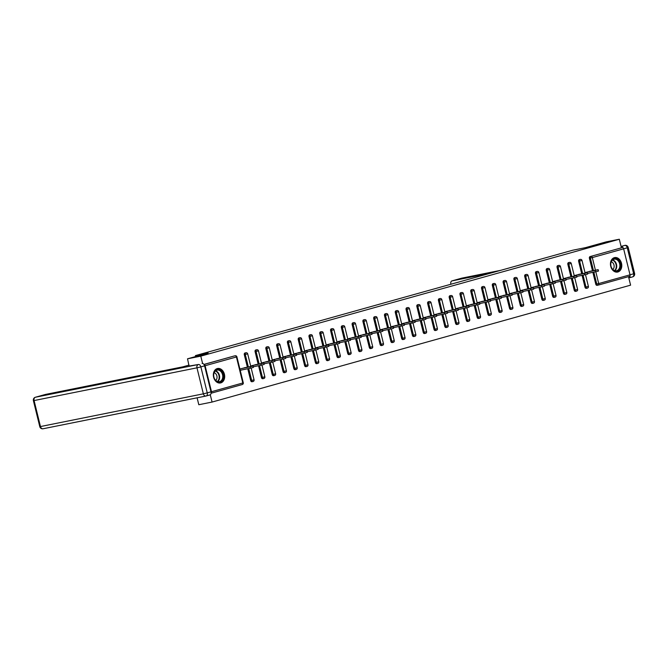 <?xml version="1.0" encoding="UTF-8"?>
<svg xmlns="http://www.w3.org/2000/svg" width="668" height="668" viewBox="0 0 668 668"><rect width="100%" height="100%" fill="white"/><g stroke="black" fill="none" stroke-linecap="round" stroke-linejoin="round"><path stroke-width="1" d="M220.774 382.898A7.381 5.595 78.6 0 0 224.456 374.422A7.381 5.595 78.6 0 0 217.559 368.494A7.381 5.595 78.6 0 0 217.259 368.569A7.381 5.595 78.6 0 0 213.576 377.036A7.381 5.595 78.6 0 0 220.473 382.964A7.381 5.595 78.6 0 0 220.774 382.898M617.875 271.985A7.381 5.595 78.6 0 0 621.557 263.518A7.381 5.595 78.6 0 0 614.66 257.581A7.381 5.595 78.6 0 0 614.351 257.656A7.381 5.595 78.6 0 0 610.677 266.123A7.381 5.595 78.6 0 0 617.566 272.06A7.381 5.595 78.6 0 0 617.875 271.985M197.102 397.811L198.805 404.724L212.065 402.061L630.592 285.161L628.505 276.652M45.19 394.512A2.839 1.854 74.4 0 1 45.282 394.487A2.839 1.854 74.4 0 1 45.366 394.462L35.479 397.226L198.371 364.503L189.086 366.072L187.524 358.808L208.124 353.055L195.407 355.61L195.641 356.537M195.407 355.61L572.735 250.216L585.452 247.661L606.051 241.908L619.311 239.244L621.424 247.828L590.103 256.579L621.424 247.828M622.392 247.636A1.419 0.927 74.4 0 1 623.636 248.83L630.024 274.824A1.419 0.927 74.4 0 1 629.498 276.368A1.419 0.927 74.4 0 1 629.448 276.385L598.219 285.102M187.524 358.808L200.784 356.144L619.311 239.244M212.065 402.061L210.278 394.78M211.08 393.218A1.419 0.927 -105.6 0 0 211.489 391.715L205.109 365.73A1.419 0.927 -105.6 0 0 204.016 364.519M202.579 363.45L200.784 356.144M585.001 272.627L591.397 270.999M203.957 364.427L234.209 355.977A1.419 1.077 -101.4 0 1 234.326 355.96M598.019 285.152L597.167 285.32A1.419 1.077 -101.4 0 1 595.789 284.234L592.875 272.352M592.483 270.782L589.41 258.249A1.419 1.077 -101.4 0 1 590.103 256.579M252.053 381.712A1.419 1.077 -101.4 0 1 250.684 380.626L247.761 368.744M247.377 367.175L244.296 354.633A1.419 1.077 -101.4 0 1 245.114 352.946M262.841 378.698A1.419 1.077 -101.4 0 1 261.464 377.612L258.549 365.73M258.157 364.16L255.084 351.627A1.419 1.077 -101.4 0 1 255.894 349.932M273.621 375.692A1.419 1.077 -101.4 0 1 272.252 374.598L269.329 362.716M268.945 361.146L265.864 348.613A1.419 1.077 -101.4 0 1 266.682 346.917M284.409 372.677A1.419 1.077 -101.4 0 1 283.032 371.592L280.117 359.701M279.733 358.131L276.652 345.598A1.419 1.077 -101.4 0 1 277.471 343.911M295.198 369.663A1.419 1.077 -101.4 0 1 293.82 368.577L290.897 356.695M290.513 355.125L287.432 342.584A1.419 1.077 -101.4 0 1 288.25 340.897M305.977 366.657A1.419 1.077 -101.4 0 1 304.6 365.563L301.685 353.681M301.301 352.111L298.22 339.578A1.419 1.077 -101.4 0 1 299.039 337.883M316.766 363.642A1.419 1.077 -101.4 0 1 315.388 362.549L312.465 350.667M312.081 349.097L309.008 336.563A1.419 1.077 -101.4 0 1 309.818 334.868M327.545 360.628A1.419 1.077 -101.4 0 1 326.176 359.543L323.254 347.652M322.869 346.082L319.788 333.549A1.419 1.077 -101.4 0 1 320.607 331.862M338.334 357.614A1.419 1.077 -101.4 0 1 336.956 356.528L334.042 344.646M333.649 343.076L330.576 330.535A1.419 1.077 -101.4 0 1 331.395 328.848M349.122 354.608A1.419 1.077 -101.4 0 1 347.744 353.514L344.822 341.632M344.438 340.062L341.356 327.529A1.419 1.077 -101.4 0 1 342.175 325.834M359.902 351.593A1.419 1.077 -101.4 0 1 358.524 350.5L355.61 338.618M355.226 337.048L352.145 324.514A1.419 1.077 -101.4 0 1 352.963 322.819M370.69 348.579A1.419 1.077 -101.4 0 1 369.312 347.494L366.39 335.603M366.006 334.033L362.924 321.5A1.419 1.077 -101.4 0 1 363.743 319.813M381.47 345.565A1.419 1.077 -101.4 0 1 380.1 344.479L377.178 332.597M376.794 331.027L373.713 318.486A1.419 1.077 -101.4 0 1 374.531 316.799M392.258 342.559A1.419 1.077 -101.4 0 1 390.88 341.465L387.966 329.583M387.574 328.013L384.501 315.48A1.419 1.077 -101.4 0 1 385.311 313.785M403.038 339.544A1.419 1.077 -101.4 0 1 401.668 338.459L398.746 326.569M398.362 324.999L395.281 312.465A1.419 1.077 -101.4 0 1 396.099 310.77M413.826 336.53A1.419 1.077 -101.4 0 1 412.448 335.445L409.534 323.554M409.15 321.993L406.069 309.451A1.419 1.077 -101.4 0 1 406.887 307.764M424.614 333.516A1.419 1.077 -101.4 0 1 423.236 332.43L420.314 320.548M419.93 318.978L416.849 306.437A1.419 1.077 -101.4 0 1 417.667 304.75M435.394 330.51A1.419 1.077 -101.4 0 1 434.016 329.416L431.102 317.534M430.718 315.964L427.637 303.431A1.419 1.077 -101.4 0 1 428.455 301.736M446.182 327.495A1.419 1.077 -101.4 0 1 444.805 326.41L441.882 314.519M441.498 312.95L438.425 300.416A1.419 1.077 -101.4 0 1 439.235 298.721M456.962 324.481A1.419 1.077 -101.4 0 1 455.593 323.395L452.67 311.505M452.286 309.944L449.205 297.402A1.419 1.077 -101.4 0 1 450.023 295.715M467.75 321.467A1.419 1.077 -101.4 0 1 466.373 320.381L463.458 308.499M463.066 306.929L459.993 294.388A1.419 1.077 -101.4 0 1 460.811 292.701M478.53 318.461A1.419 1.077 -101.4 0 1 477.161 317.367L474.238 305.485M473.854 303.915L470.773 291.382A1.419 1.077 -101.4 0 1 471.591 289.687M489.318 315.446A1.419 1.077 -101.4 0 1 487.941 314.361L485.026 302.47M484.642 300.901L481.561 288.367A1.419 1.077 -101.4 0 1 482.38 286.672M500.107 312.432A1.419 1.077 -101.4 0 1 498.729 311.346L495.806 299.456M495.422 297.895L492.341 285.353A1.419 1.077 -101.4 0 1 493.159 283.666M510.886 309.418A1.419 1.077 -101.4 0 1 509.517 308.332L506.595 296.45M506.21 294.88L503.129 282.339A1.419 1.077 -101.4 0 1 503.948 280.652M521.675 306.412A1.419 1.077 -101.4 0 1 520.297 305.318L517.374 293.436M516.99 291.866L513.917 279.333A1.419 1.077 -101.4 0 1 514.727 277.637M532.454 303.397A1.419 1.077 -101.4 0 1 531.085 302.312L528.163 290.421M527.778 288.852L524.697 276.318A1.419 1.077 -101.4 0 1 525.516 274.623M543.243 300.383A1.419 1.077 -101.4 0 1 541.865 299.297L538.951 287.407M538.558 285.846L535.485 273.304A1.419 1.077 -101.4 0 1 536.304 271.617M554.031 297.369A1.419 1.077 -101.4 0 1 552.653 296.283L549.731 284.401M549.346 282.831L546.265 270.298A1.419 1.077 -101.4 0 1 547.084 268.603M564.811 294.363A1.419 1.077 -101.4 0 1 563.433 293.269L560.519 281.387M560.135 279.817L557.054 267.284A1.419 1.077 -101.4 0 1 557.872 265.588M575.599 291.348A1.419 1.077 -101.4 0 1 574.221 290.263L571.299 278.372M570.915 276.803L567.833 264.269A1.419 1.077 -101.4 0 1 568.652 262.582M586.379 288.334A1.419 1.077 -101.4 0 1 585.009 287.248L582.087 275.358M581.703 273.796L578.622 261.255A1.419 1.077 -101.4 0 1 579.44 259.568M580.609 274.014L574.213 275.642M569.829 277.028L563.433 278.648M559.041 280.034L552.645 281.662M548.253 283.048L541.865 284.677M537.473 286.063L531.077 287.691M526.685 289.077L520.297 290.697M515.905 292.083L509.509 293.711M505.117 295.097L498.72 296.726M494.328 298.112L487.941 299.74M483.548 301.126L477.152 302.746M472.76 304.132L466.373 305.76M461.98 307.146L455.584 308.775M451.192 310.161L444.796 311.781M440.412 313.175L434.016 314.795M429.624 316.181L423.228 317.809M418.836 319.195L412.448 320.824M408.056 322.21L401.66 323.83M397.268 325.224L390.88 326.844M386.488 328.23L380.092 329.858M375.7 331.244L369.304 332.873M364.92 334.259L358.524 335.879M354.132 337.265L347.736 338.893M343.344 340.279L336.956 341.907M332.564 343.294L326.168 344.922M321.776 346.308L315.379 347.928M310.996 349.314L304.6 350.942M300.208 352.328L293.811 353.956M289.419 355.343L283.032 356.971M278.639 358.357L272.243 359.977M267.851 361.363L261.464 362.991M257.071 364.377L250.675 366.006M246.283 367.392L239.887 369.02M240.229 370.398L242.025 369.897M598.161 269.663L598.503 271.041L595.522 271.818L595.18 270.44L598.161 269.663L589.351 271.408M595.18 270.44L586.796 272.126M595.522 271.818L587.556 273.421M587.372 272.678L587.715 274.055L584.734 274.832L584.4 273.454L587.372 272.678L578.571 274.423M584.4 273.454L576.008 275.141M584.734 274.832L576.776 276.427M576.593 275.692L576.927 277.07L573.954 277.838L573.612 276.46L576.593 275.692L567.783 277.437M573.612 276.46L565.228 278.147M573.954 277.838L565.988 279.441M565.804 278.698L566.147 280.076L563.166 280.852L562.832 279.474L565.804 278.698L556.995 280.443M562.832 279.474L554.44 281.161M563.166 280.852L555.2 282.455M555.024 281.712L555.359 283.09L552.378 283.867L552.044 282.489L555.024 281.712L546.215 283.457M552.044 282.489L543.66 284.176M552.378 283.867L544.42 285.47M544.236 284.727L544.579 286.104L541.598 286.881L541.255 285.503L544.236 284.727L535.427 286.472M541.255 285.503L532.872 287.19M541.598 286.881L533.632 288.476M619.278 269.63A6.388 4.843 -101.4 0 1 612.347 269.146A6.388 4.843 -101.4 0 1 611.98 260.203A6.388 4.843 -101.4 0 1 618.91 260.687A6.388 4.843 -101.4 0 1 619.278 269.63M611.946 260.612A5.912 4.484 78.6 0 0 611.454 267.484A5.912 4.484 78.6 0 0 616.489 270.774A5.912 4.484 78.6 0 0 618.71 269.346A5.912 4.484 78.6 0 0 619.203 262.474A5.912 4.484 78.6 0 0 614.159 259.176A5.912 4.484 78.6 0 0 611.946 260.612M612.815 269.488A4.208 3.19 78.6 0 0 613.316 268.979A4.208 3.19 78.6 0 0 613.934 264.812A4.208 3.19 78.6 0 0 611.27 261.789M617.073 272.11L616.94 272.135A7.331 5.553 78.6 0 0 617.073 272.11A7.331 5.553 78.6 0 0 619.82 270.331A7.331 5.553 78.6 0 0 620.438 261.814A7.331 5.553 78.6 0 0 614.184 257.723A7.331 5.553 78.6 0 0 614.034 257.756M222.185 380.543A6.388 4.843 -101.4 0 1 215.255 380.059A6.388 4.843 -101.4 0 1 214.879 371.107A6.388 4.843 -101.4 0 1 221.809 371.6A6.388 4.843 -101.4 0 1 222.185 380.543M214.845 371.525A5.912 4.484 78.6 0 0 214.353 378.389A5.912 4.484 78.6 0 0 219.396 381.687A5.912 4.484 78.6 0 0 221.609 380.259A5.912 4.484 78.6 0 0 222.102 373.387A5.912 4.484 78.6 0 0 217.067 370.089A5.912 4.484 78.6 0 0 214.845 371.525M215.714 380.393A4.208 3.19 78.6 0 0 216.215 379.883A4.208 3.19 78.6 0 0 216.833 375.725A4.208 3.19 78.6 0 0 214.169 372.702M219.822 383.048A7.331 5.553 78.6 0 0 219.972 383.014A7.331 5.553 78.6 0 0 222.728 381.244A7.331 5.553 78.6 0 0 223.337 372.727A7.331 5.553 78.6 0 0 217.083 368.636A7.331 5.553 78.6 0 0 216.933 368.669L217.083 368.636M490.88 273.078L452.002 280.894A2.839 1.854 -105.6 0 0 451.919 280.911A2.839 1.854 -105.6 0 0 450.867 284.009L450.925 284.242M623.277 248.07A2.839 1.854 -105.6 0 0 621.081 246.442L624.897 245.373A2.839 2.154 78.6 0 0 624.78 245.398A2.839 1.854 74.4 0 1 627.277 247.795L623.636 248.805M628.813 277.938A2.839 1.854 -105.6 0 0 628.872 277.921A2.839 1.854 -105.6 0 0 630.049 275.675M189.069 365.104L182.823 366.849L45.366 394.462M210.979 391.84L204.6 365.847L200.868 366.891L207.247 392.876L210.979 391.84A2.839 1.854 74.4 0 1 209.927 394.938A2.839 1.854 74.4 0 1 209.844 394.955L206.278 395.949M202.103 363.459A2.839 1.854 74.4 0 1 204.6 365.847M533.456 287.741L533.79 289.119L530.81 289.887L530.475 288.509L533.456 287.741L524.647 289.486M530.475 288.509L522.084 290.196M530.81 289.887L522.852 291.49M522.668 290.747L523.011 292.125L520.03 292.901L519.687 291.524L522.668 290.747L513.859 292.492M519.687 291.524L511.304 293.21M520.03 292.901L512.064 294.504M511.88 293.761L512.222 295.139L509.241 295.916L508.907 294.538L511.88 293.761L503.079 295.506M508.907 294.538L500.516 296.225M509.241 295.916L501.284 297.519M501.1 296.776L501.434 298.153L498.462 298.93L498.119 297.552L501.1 296.776L492.291 298.521M498.119 297.552L489.736 299.239M498.462 298.93L490.496 300.525M490.312 299.79L490.654 301.168L487.673 301.936L487.331 300.558L490.312 299.79L481.503 301.535M487.331 300.558L478.948 302.245M487.673 301.936L479.707 303.539M479.532 302.796L479.866 304.174L476.885 304.95L476.551 303.573L479.532 302.796L470.723 304.541M476.551 303.573L468.159 305.259M476.885 304.95L468.928 306.554M468.744 305.81L469.086 307.188L466.105 307.965L465.763 306.587L468.744 305.81L459.935 307.556M465.763 306.587L457.38 308.274M466.105 307.965L458.139 309.56M457.964 308.825L458.298 310.202L455.317 310.979L454.983 309.601L457.964 308.825L449.155 310.57M454.983 309.601L446.591 311.28M455.317 310.979L447.36 312.574M447.176 311.839L447.51 313.217L444.537 313.985L444.195 312.607L447.176 311.839L438.367 313.584M444.195 312.607L435.812 314.294M444.537 313.985L436.571 315.588M436.388 314.845L436.73 316.223L433.749 316.999L433.415 315.622L436.388 314.845L427.578 316.59M433.415 315.622L425.023 317.308M433.749 316.999L425.792 318.603M425.608 317.859L425.942 319.237L422.969 320.014L422.627 318.636L425.608 317.859L416.799 319.605M422.627 318.636L414.243 320.323M422.969 320.014L415.003 321.609M414.82 320.874L415.162 322.252L412.181 323.028L411.839 321.65L414.82 320.874L406.01 322.619M411.839 321.65L403.455 323.329M412.181 323.028L404.215 324.623M404.04 323.888L404.374 325.266L401.393 326.034L401.059 324.656L404.04 323.888L395.231 325.633M401.059 324.656L392.667 326.343M401.393 326.034L393.435 327.637M393.252 326.894L393.594 328.272L390.613 329.048L390.271 327.671L393.252 326.894L384.442 328.639M390.271 327.671L381.887 329.357M390.613 329.048L382.647 330.652M382.463 329.909L382.806 331.286L379.825 332.063L379.491 330.685L382.463 329.909L373.662 331.654M379.491 330.685L371.099 332.372M379.825 332.063L371.867 333.658M371.684 332.923L372.018 334.301L369.045 335.077L368.703 333.699L371.684 332.923L362.874 334.668M368.703 333.699L360.319 335.378M369.045 335.077L361.079 336.672M360.895 335.937L361.238 337.315L358.257 338.083L357.914 336.705L360.895 335.937L352.086 337.682M357.914 336.705L349.531 338.392M358.257 338.083L350.291 339.686M350.115 338.943L350.45 340.321L347.469 341.097L347.135 339.72L350.115 338.943L341.306 340.688M347.135 339.72L338.751 341.406M347.469 341.097L339.511 342.701M339.327 341.958L339.67 343.335L336.689 344.112L336.346 342.734L339.327 341.958L330.518 343.703M336.346 342.734L327.963 344.421M336.689 344.112L328.723 345.707M328.547 344.972L328.881 346.35L325.901 347.126L325.566 345.748L328.547 344.972L319.738 346.717M325.566 345.748L317.175 347.427M325.901 347.126L317.943 348.721M317.759 347.986L318.093 349.364L315.121 350.132L314.778 348.754L317.759 347.986L308.95 349.731M314.778 348.754L306.395 350.441M315.121 350.132L307.155 351.735M306.971 350.992L307.313 352.37L304.332 353.147L303.998 351.769L306.971 350.992L298.17 352.737M303.998 351.769L295.607 353.455M304.332 353.147L296.375 354.75M296.191 354.007L296.525 355.384L293.553 356.161L293.21 354.783L296.191 354.007L287.382 355.752M293.21 354.783L284.827 356.47M293.553 356.161L285.587 357.756M285.403 357.021L285.745 358.399L282.764 359.175L282.422 357.797L285.403 357.021L276.594 358.766M282.422 357.797L274.039 359.476M282.764 359.175L274.798 360.77M274.623 360.035L274.957 361.413L271.976 362.181L271.642 360.803L274.623 360.035L265.814 361.78M271.642 360.803L263.25 362.49M271.976 362.181L264.019 363.784M263.835 363.041L264.177 364.419L261.196 365.196L260.854 363.818L263.835 363.041L255.026 364.786M260.854 363.818L252.471 365.505M261.196 365.196L253.23 366.799M253.047 366.056L253.389 367.433L250.408 368.21L250.074 366.832L253.047 366.056L244.246 367.801M250.074 366.832L241.682 368.519M250.408 368.21L240.196 370.264M623.636 248.83L592.324 257.581L595.422 270.189M595.806 271.759L598.703 283.566L630.024 274.824M593.451 270.59L590.378 258.048A1.419 1.077 78.6 0 1 591.071 256.387A1.419 0.927 74.4 0 1 592.324 257.581L589.41 258.249M595.789 284.234L598.703 283.566A1.419 0.927 74.4 0 1 598.177 285.119A1.419 0.927 74.4 0 1 598.136 285.127A1.419 1.077 -101.4 0 1 596.758 284.042L593.844 272.152M211.489 391.715L242.81 382.973L236.422 356.979L205.109 365.73M203.999 364.494L234.209 355.977M243.277 382.814A1.419 1.419 0 0 1 242.284 384.517A1.419 0.927 -105.6 0 1 242.242 384.534L211.08 393.235L242.284 384.517A1.419 0.927 -105.6 0 0 242.81 382.973L243.277 382.814L236.898 356.829A1.419 1.419 0 0 0 235.236 355.768A1.419 1.077 -101.4 0 0 235.178 355.785A1.419 0.927 -105.6 0 1 236.422 356.979L236.898 356.829M585.009 287.248L588.391 286.422L585.502 274.665M582.671 273.596L579.59 261.063L582.003 260.436A1.419 1.419 0 0 0 580.35 259.384A1.419 1.077 -101.4 0 0 580.292 259.393A1.419 1.077 78.6 0 0 579.59 261.063L578.622 261.255M587.347 288.142A1.419 1.077 -101.4 0 1 585.978 287.056L583.055 275.166M574.221 290.263L575.19 290.062L572.267 278.18M571.883 276.61L568.81 264.077L567.833 264.269M563.433 293.269L564.402 293.077L561.487 281.195M561.103 279.625L558.022 267.083L557.054 267.284M552.653 296.283L553.622 296.091L550.699 284.201M550.315 282.639L547.234 270.097L546.265 270.298M541.865 299.297L542.833 299.105L539.919 287.215M539.535 285.645L536.454 273.112L535.485 273.304M531.085 302.312L532.054 302.111L529.131 290.229M528.747 288.659L525.666 276.126L524.697 276.318M520.297 305.318L521.265 305.126L518.351 293.244M517.959 291.674L514.886 279.132L513.917 279.333M509.517 308.332L510.486 308.14L507.563 296.25M507.179 294.688L504.098 282.146L503.129 282.339M498.729 311.346L499.697 311.154L496.775 299.264M496.391 297.694L493.31 285.161L492.341 285.353M487.941 314.361L488.909 314.16L485.995 302.278M485.611 300.709L482.53 288.175L481.561 288.367M477.161 317.367L478.129 317.175L475.207 305.293M474.823 303.723L471.742 291.181L470.773 291.382M466.373 320.381L467.341 320.189L464.427 308.299M464.035 306.729L460.962 294.196L459.993 294.388M455.593 323.395L456.561 323.195L453.639 311.313M453.255 309.743L450.174 297.21L449.205 297.402M444.805 326.41L445.773 326.209L442.851 314.327M442.466 312.758L439.394 300.224L438.425 300.416M434.016 329.416L434.985 329.224L432.071 317.342M431.687 315.772L428.605 303.23L427.637 303.431M423.236 332.43L424.205 332.238L421.283 320.348M420.898 318.778L417.817 306.245L416.849 306.437M412.448 335.445L413.417 335.244L410.503 323.362M410.119 321.792L407.037 309.259L406.069 309.451M401.668 338.459L402.637 338.259L399.714 326.376M399.33 324.807L396.249 312.273L395.281 312.465M390.88 341.465L391.849 341.273L388.935 329.391M388.542 327.821L385.469 315.279L384.501 315.48M380.1 344.479L381.069 344.287L378.146 332.397M377.762 330.827L374.681 318.294L373.713 318.486M369.312 347.494L370.281 347.293L367.358 335.411M366.974 333.841L363.893 321.308L362.924 321.5M358.524 350.5L359.493 350.308L356.578 338.425M356.194 336.856L353.113 324.322L352.145 324.514M347.744 353.514L348.713 353.322L345.79 341.44M345.406 339.87L342.325 327.328L341.356 327.529M336.956 356.528L337.924 356.336L335.01 344.446M334.618 342.876L331.545 330.343L330.576 330.535M326.176 359.543L327.145 359.342L324.222 347.46M323.838 345.89L320.757 333.357L319.788 333.549M315.388 362.549L316.356 362.357L313.434 350.475M313.05 348.905L309.977 336.371L309.008 336.563M304.6 365.563L305.577 365.371L302.654 353.489M302.27 351.919L299.189 339.377L298.22 339.578M293.82 368.577L294.788 368.385L291.866 356.495M291.482 354.925L288.401 342.392L287.432 342.584M283.032 371.592L284 371.391L281.086 359.509M280.702 357.939L277.621 345.406L276.652 345.598M272.252 374.598L273.22 374.406L270.298 362.524M269.914 360.954L266.833 348.42L265.864 348.613M261.464 377.612L262.432 377.42L259.518 365.53M259.126 363.968L256.053 351.426L255.084 351.627M250.684 380.626L251.652 380.434L248.73 368.544M248.346 366.974L245.265 354.441L244.296 354.633M576.567 291.156A1.419 1.077 -101.4 0 1 575.19 290.062L577.603 289.436L574.714 277.671M570.748 263.601L571.223 263.442A1.419 1.419 0 0 0 569.562 262.39A1.419 1.077 -101.4 0 0 569.503 262.407A1.419 1.077 78.6 0 0 568.81 264.077L570.748 263.601M565.779 294.162A1.419 1.077 -101.4 0 1 564.402 293.077L566.823 292.45L563.934 280.685M559.968 266.615L560.435 266.457A1.419 1.419 0 0 0 558.782 265.405A1.419 1.077 -101.4 0 0 558.724 265.421A1.419 1.077 78.6 0 0 558.022 267.083L559.968 266.615M554.999 297.176A1.419 1.077 -101.4 0 1 553.622 296.091L556.035 295.465L553.146 283.7M549.179 269.63L549.655 269.471A1.419 1.419 0 0 0 547.994 268.419A1.419 1.077 -101.4 0 0 547.935 268.436A1.419 1.077 78.6 0 0 547.234 270.097L549.179 269.63M544.211 300.191A1.419 1.077 -101.4 0 1 542.833 299.105L545.255 298.471L542.366 286.714M538.4 272.636L538.867 272.486A1.419 1.419 0 0 0 537.206 271.433A1.419 1.077 -101.4 0 0 537.147 271.442A1.419 1.077 78.6 0 0 536.454 273.112L538.4 272.636M533.423 303.205A1.419 1.077 -101.4 0 1 532.054 302.111L534.467 301.485L531.578 289.72M527.611 275.65L528.079 275.492A1.419 1.419 0 0 0 526.426 274.439A1.419 1.077 -101.4 0 0 526.367 274.456A1.419 1.077 78.6 0 0 525.666 276.126L527.611 275.65M522.643 306.211A1.419 1.077 -101.4 0 1 521.265 305.126L523.679 304.499L520.789 292.734M516.832 278.665L517.299 278.506A1.419 1.419 0 0 0 515.638 277.454A1.419 1.077 -101.4 0 0 515.579 277.471A1.419 1.077 78.6 0 0 514.886 279.132L516.832 278.665M511.855 309.226A1.419 1.077 -101.4 0 1 510.486 308.14L512.899 307.514L510.01 295.749M506.043 281.679L506.511 281.52A1.419 1.419 0 0 0 504.858 280.468A1.419 1.077 -101.4 0 0 504.799 280.485A1.419 1.077 78.6 0 0 504.098 282.146L506.043 281.679M501.075 312.24A1.419 1.077 -101.4 0 1 499.697 311.154L502.111 310.52L499.221 298.763M495.255 284.685L495.731 284.535A1.419 1.419 0 0 0 494.07 283.483A1.419 1.077 -101.4 0 0 494.011 283.491A1.419 1.077 78.6 0 0 493.31 285.161L495.255 284.685M490.287 315.254A1.419 1.077 -101.4 0 1 488.909 314.16L491.331 313.534L488.442 301.769M484.475 287.699L484.943 287.541A1.419 1.419 0 0 0 483.29 286.488A1.419 1.077 -101.4 0 0 483.231 286.505A1.419 1.077 78.6 0 0 482.53 288.175L484.475 287.699M479.507 318.26A1.419 1.077 -101.4 0 1 478.129 317.175L480.542 316.548L477.653 304.783M473.687 290.714L474.163 290.555A1.419 1.419 0 0 0 472.501 289.503A1.419 1.077 -101.4 0 0 472.443 289.52A1.419 1.077 78.6 0 0 471.742 291.181L473.687 290.714M468.719 321.275A1.419 1.077 -101.4 0 1 467.341 320.189L469.763 319.563L466.865 307.798M462.907 293.728L463.375 293.569A1.419 1.419 0 0 0 461.713 292.517A1.419 1.077 -101.4 0 0 461.655 292.526A1.419 1.077 78.6 0 0 460.962 294.196L462.907 293.728M457.931 324.289A1.419 1.077 -101.4 0 1 456.561 323.195L458.974 322.569L456.085 310.812M452.119 296.734L452.587 296.584A1.419 1.419 0 0 0 450.933 295.532A1.419 1.077 -101.4 0 0 450.875 295.54A1.419 1.077 78.6 0 0 450.174 297.21L452.119 296.734M447.151 327.303A1.419 1.077 -101.4 0 1 445.773 326.209L448.186 325.583L445.297 313.818M441.339 299.748L441.807 299.59A1.419 1.419 0 0 0 440.145 298.538A1.419 1.077 -101.4 0 0 440.087 298.554A1.419 1.077 78.6 0 0 439.394 300.224L441.339 299.748M436.363 330.309A1.419 1.077 -101.4 0 1 434.985 329.224L437.406 328.598L434.517 316.832M430.551 302.763L431.019 302.604A1.419 1.419 0 0 0 429.365 301.552A1.419 1.077 -101.4 0 0 429.307 301.569A1.419 1.077 78.6 0 0 428.605 303.23L430.551 302.763M425.583 333.324A1.419 1.077 -101.4 0 1 424.205 332.238L426.618 331.604L423.729 319.847M419.763 305.777L420.239 305.618A1.419 1.419 0 0 0 418.577 304.566A1.419 1.077 -101.4 0 0 418.519 304.575A1.419 1.077 78.6 0 0 417.817 306.245L419.763 305.777M414.795 336.338A1.419 1.077 -101.4 0 1 413.417 335.244L415.838 334.618L412.949 322.853M408.983 308.783L409.451 308.633A1.419 1.419 0 0 0 407.789 307.581A1.419 1.077 -101.4 0 0 407.731 307.589A1.419 1.077 78.6 0 0 407.037 309.259L408.983 308.783M404.006 339.344A1.419 1.077 -101.4 0 1 402.637 338.259L405.05 337.632L402.161 325.867M398.195 311.797L398.662 311.639A1.419 1.419 0 0 0 397.009 310.587A1.419 1.077 -101.4 0 0 396.951 310.603A1.419 1.077 78.6 0 0 396.249 312.273L398.195 311.797M393.227 342.358A1.419 1.077 -101.4 0 1 391.849 341.273L394.262 340.647L391.373 328.881M387.415 314.812L387.883 314.653A1.419 1.419 0 0 0 386.221 313.601A1.419 1.077 -101.4 0 0 386.162 313.618A1.419 1.077 78.6 0 0 385.469 315.279L387.415 314.812M382.438 345.373A1.419 1.077 -101.4 0 1 381.069 344.287L383.482 343.653L380.593 331.896M376.627 317.826L377.094 317.667A1.419 1.419 0 0 0 375.441 316.615A1.419 1.077 -101.4 0 0 375.383 316.624A1.419 1.077 78.6 0 0 374.681 318.294L376.627 317.826M371.659 348.387A1.419 1.077 -101.4 0 1 370.281 347.293L372.694 346.667L369.805 334.902M365.839 320.832L366.314 320.682A1.419 1.419 0 0 0 364.653 319.63A1.419 1.077 -101.4 0 0 364.594 319.638A1.419 1.077 78.6 0 0 363.893 321.308L365.839 320.832M360.87 351.393A1.419 1.077 -101.4 0 1 359.493 350.308L361.914 349.681L359.025 337.916M355.059 323.846L355.526 323.688A1.419 1.419 0 0 0 353.873 322.636A1.419 1.077 -101.4 0 0 353.815 322.652A1.419 1.077 78.6 0 0 353.113 324.322L355.059 323.846M350.09 354.407A1.419 1.077 -101.4 0 1 348.713 353.322L351.126 352.696L348.237 340.93M344.27 326.861L344.746 326.702A1.419 1.419 0 0 0 343.085 325.65A1.419 1.077 -101.4 0 0 343.026 325.667A1.419 1.077 78.6 0 0 342.325 327.328L344.27 326.861M339.302 357.422A1.419 1.077 -101.4 0 1 337.924 356.336L340.346 355.702L337.457 343.945M333.491 329.875L333.958 329.716A1.419 1.419 0 0 0 332.297 328.664A1.419 1.077 -101.4 0 0 332.238 328.673A1.419 1.077 78.6 0 0 331.545 330.343L333.491 329.875M328.514 360.436A1.419 1.077 -101.4 0 1 327.145 359.342L329.558 358.716L326.669 346.951M322.702 332.881L323.17 332.731A1.419 1.419 0 0 0 321.517 331.67A1.419 1.077 -101.4 0 0 321.458 331.687A1.419 1.077 78.6 0 0 320.757 333.357L322.702 332.881M317.734 363.442A1.419 1.077 -101.4 0 1 316.356 362.357L318.77 361.73L315.88 349.965M311.923 335.895L312.39 335.737A1.419 1.419 0 0 0 310.729 334.685A1.419 1.077 -101.4 0 0 310.67 334.701A1.419 1.077 78.6 0 0 309.977 336.371L311.923 335.895M306.946 366.456A1.419 1.077 -101.4 0 1 305.577 365.371L307.99 364.745L305.101 352.98M301.134 338.91L301.602 338.751A1.419 1.419 0 0 0 299.949 337.699A1.419 1.077 -101.4 0 0 299.89 337.716A1.419 1.077 78.6 0 0 299.189 339.377L301.134 338.91M296.166 369.471A1.419 1.077 -101.4 0 1 294.788 368.385L297.202 367.751L294.312 355.994M290.346 341.924L290.822 341.765A1.419 1.419 0 0 0 289.161 340.713A1.419 1.077 -101.4 0 0 289.102 340.722A1.419 1.077 78.6 0 0 288.401 342.392L290.346 341.924M285.378 372.485A1.419 1.077 -101.4 0 1 284 371.391L286.422 370.765L283.533 359M279.566 344.93L280.034 344.78A1.419 1.419 0 0 0 278.381 343.719A1.419 1.077 -101.4 0 0 278.314 343.736A1.419 1.077 78.6 0 0 277.621 345.406L279.566 344.93M274.59 375.491A1.419 1.077 -101.4 0 1 273.22 374.406L275.634 373.779L272.744 362.014M268.778 347.944L269.254 347.786A1.419 1.419 0 0 0 267.592 346.734A1.419 1.077 -101.4 0 0 267.534 346.75A1.419 1.077 78.6 0 0 266.833 348.42L268.778 347.944M263.81 378.505A1.419 1.077 -101.4 0 1 262.432 377.42L264.845 376.794L261.956 365.029M257.998 350.959L258.466 350.8A1.419 1.419 0 0 0 256.804 349.748A1.419 1.077 -101.4 0 0 256.746 349.765A1.419 1.077 78.6 0 0 256.053 351.426L257.998 350.959M253.022 381.52A1.419 1.077 -101.4 0 1 251.652 380.434L254.065 379.8L251.176 368.043M247.21 353.973L247.678 353.815A1.419 1.419 0 0 0 246.024 352.762A1.419 1.077 -101.4 0 0 245.966 352.771A1.419 1.077 78.6 0 0 245.265 354.441L247.21 353.973M612.665 259.885A5.912 4.484 -101.4 0 1 616.414 264.119A5.912 4.484 -101.4 0 1 615.554 269.981A5.912 4.484 -101.4 0 1 614.836 270.707M614.468 270.582A5.72 4.334 78.6 0 0 615.144 269.897A5.72 4.334 78.6 0 0 615.98 264.244A5.72 4.334 78.6 0 0 612.372 260.136M215.564 370.79A5.912 4.484 -101.4 0 1 219.321 375.032A5.912 4.484 -101.4 0 1 218.453 380.894A5.912 4.484 -101.4 0 1 217.743 381.62M217.367 381.495A5.72 4.334 78.6 0 0 218.044 380.81A5.72 4.334 78.6 0 0 218.887 375.157A5.72 4.334 78.6 0 0 215.271 371.049M630.016 274.798L633.656 273.78L627.277 247.795L628.212 247.477A2.839 2.839 0 0 0 624.897 245.373M500.766 270.315L461.889 278.13L452.002 280.894M628.872 277.921L632.604 276.878A2.839 2.839 0 0 0 634.6 273.471L633.656 273.78A2.839 1.854 74.4 0 1 632.604 276.878A2.839 1.854 74.4 0 1 632.521 276.903L628.955 277.896M461.722 278.18A2.839 1.854 74.4 0 1 461.805 278.147A2.839 1.854 74.4 0 1 461.889 278.13A2.839 2.154 78.6 0 1 462.005 278.105A2.839 2.839 0 0 0 461.805 278.147L451.919 280.911M462.131 278.08A2.839 2.154 78.6 0 0 462.005 278.105L500.825 270.306M39.788 426.652A2.839 2.839 0 0 0 43.103 428.756A2.839 2.154 78.6 0 1 40.464 426.551L203.356 393.828L196.976 367.834L34.085 400.558L40.464 426.551L39.788 426.652L33.4 400.658L34.085 400.558A2.839 2.154 78.6 0 1 35.479 397.226A2.839 1.854 -105.6 0 0 35.396 397.251L45.282 394.487M205.869 396.049L43.22 428.731A2.839 2.154 78.6 0 1 43.103 428.756L205.994 396.032A2.839 2.154 78.6 0 0 206.111 395.999A2.839 1.854 -105.6 0 0 206.195 395.982A2.839 1.854 -105.6 0 0 207.247 392.876L203.356 393.828A2.839 2.154 78.6 0 0 205.994 396.032A2.839 2.839 0 0 0 206.195 395.982L209.927 394.938M198.371 364.503A2.839 2.154 78.6 0 0 196.976 367.834L200.868 366.891A2.839 1.854 -105.6 0 0 198.371 364.503M629.498 276.368L598.177 285.119A1.419 1.419 0 0 1 598.077 285.144L597.109 285.336M586.32 288.351L587.289 288.159A1.419 1.419 0 0 0 588.391 286.422M585.118 273.103L582.003 260.436M579.381 259.576L580.35 259.384M575.54 291.365L576.509 291.164A1.419 1.419 0 0 0 577.603 289.436M574.338 276.118L571.223 263.442M568.593 262.591L569.562 262.39M564.752 294.371L565.721 294.179A1.419 1.419 0 0 0 566.823 292.45M563.55 279.132L560.435 266.457M557.813 265.597L558.782 265.405M553.972 297.385L554.941 297.193A1.419 1.419 0 0 0 556.035 295.465M552.762 282.146L549.655 269.471M547.025 268.611L547.994 268.419M543.184 300.4L544.153 300.208A1.419 1.419 0 0 0 545.255 298.471M541.982 285.152L538.867 272.486M536.237 271.625L537.206 271.433M532.396 303.414L533.365 303.214A1.419 1.419 0 0 0 534.467 301.485M531.194 288.167L528.079 275.492M525.457 274.64L526.426 274.439M521.616 306.42L522.585 306.228A1.419 1.419 0 0 0 523.679 304.499M520.414 291.181L517.299 278.506M514.669 277.646L515.638 277.454M510.828 309.434L511.797 309.242A1.419 1.419 0 0 0 512.899 307.514M509.626 294.196L506.511 281.52M503.889 280.66L504.858 280.468M500.048 312.449L501.017 312.248A1.419 1.419 0 0 0 502.111 310.52M498.837 297.202L495.731 284.535M493.101 283.675L494.07 283.483M489.26 315.463L490.228 315.263A1.419 1.419 0 0 0 491.331 313.534M488.058 300.216L484.943 287.541M482.321 286.689L483.29 286.488M478.472 318.469L479.44 318.277A1.419 1.419 0 0 0 480.542 316.548M477.269 303.23L474.163 290.555M471.533 289.695L472.501 289.503M467.692 321.483L468.66 321.291A1.419 1.419 0 0 0 469.763 319.563M466.489 306.245L463.375 293.569M460.745 292.709L461.713 292.517M456.904 324.498L457.872 324.297A1.419 1.419 0 0 0 458.974 322.569M455.701 309.251L452.587 296.584M449.965 295.724L450.933 295.532M446.124 327.512L447.092 327.312A1.419 1.419 0 0 0 448.186 325.583M444.921 312.265L441.807 299.59M439.177 298.738L440.145 298.538M435.336 330.518L436.304 330.326A1.419 1.419 0 0 0 437.406 328.598M434.133 315.279L431.019 302.604M428.397 301.744L429.365 301.552M424.556 333.532L425.524 333.34A1.419 1.419 0 0 0 426.618 331.604M423.345 318.294L420.239 305.618M417.609 304.758L418.577 304.566M413.768 336.547L414.736 336.346A1.419 1.419 0 0 0 415.838 334.618M412.565 321.3L409.451 308.633M406.82 307.773L407.789 307.581M402.979 339.553L403.948 339.361A1.419 1.419 0 0 0 405.05 337.632M401.777 324.314L398.662 311.639M396.041 310.787L397.009 310.587M392.2 342.567L393.168 342.375A1.419 1.419 0 0 0 394.262 340.647M390.997 327.328L387.883 314.653M385.252 313.793L386.221 313.601M381.411 345.581L382.38 345.389A1.419 1.419 0 0 0 383.482 343.653M380.209 330.343L377.094 317.667M374.472 316.807L375.441 316.615M370.631 348.596L371.6 348.395A1.419 1.419 0 0 0 372.694 346.667M369.429 333.349L366.314 320.682M363.684 319.822L364.653 319.63M359.843 351.602L360.812 351.41A1.419 1.419 0 0 0 361.914 349.681M358.641 336.363L355.526 323.688M352.904 322.836L353.873 322.636M349.055 354.616L350.032 354.424A1.419 1.419 0 0 0 351.126 352.696M347.853 339.377L344.746 326.702M342.116 325.842L343.085 325.65M338.275 357.63L339.244 357.438A1.419 1.419 0 0 0 340.346 355.702M337.073 342.383L333.958 329.716M331.328 328.856L332.297 328.664M327.487 360.645L328.456 360.444A1.419 1.419 0 0 0 329.558 358.716M326.285 345.398L323.17 332.731M320.548 331.871L321.517 331.67M316.707 363.651L317.676 363.459A1.419 1.419 0 0 0 318.77 361.73M315.505 348.412L312.39 335.737M309.76 334.885L310.729 334.685M305.919 366.665L306.888 366.473A1.419 1.419 0 0 0 307.99 364.745M304.717 351.426L301.602 338.751M298.98 337.891L299.949 337.699M295.139 369.68L296.108 369.488A1.419 1.419 0 0 0 297.202 367.751M293.928 354.432L290.822 341.765M288.192 340.905L289.161 340.713M284.351 372.694L285.32 372.493A1.419 1.419 0 0 0 286.422 370.765M283.149 357.447L280.034 344.78M277.404 343.92L278.381 343.719M273.563 375.7L274.531 375.508A1.419 1.419 0 0 0 275.634 373.779M272.36 360.461L269.254 347.786M266.624 346.934L267.592 346.734M262.783 378.714L263.751 378.522A1.419 1.419 0 0 0 264.845 376.794M261.58 363.476L258.466 350.8M255.836 349.94L256.804 349.748M251.995 381.729L252.963 381.537A1.419 1.419 0 0 0 254.065 379.8M250.792 366.481L247.678 353.815M245.056 352.954L246.024 352.762M234.268 355.969L235.236 355.768M628.212 247.477L634.6 273.471M35.396 397.251A2.839 2.839 0 0 0 33.4 400.658"/></g></svg>
